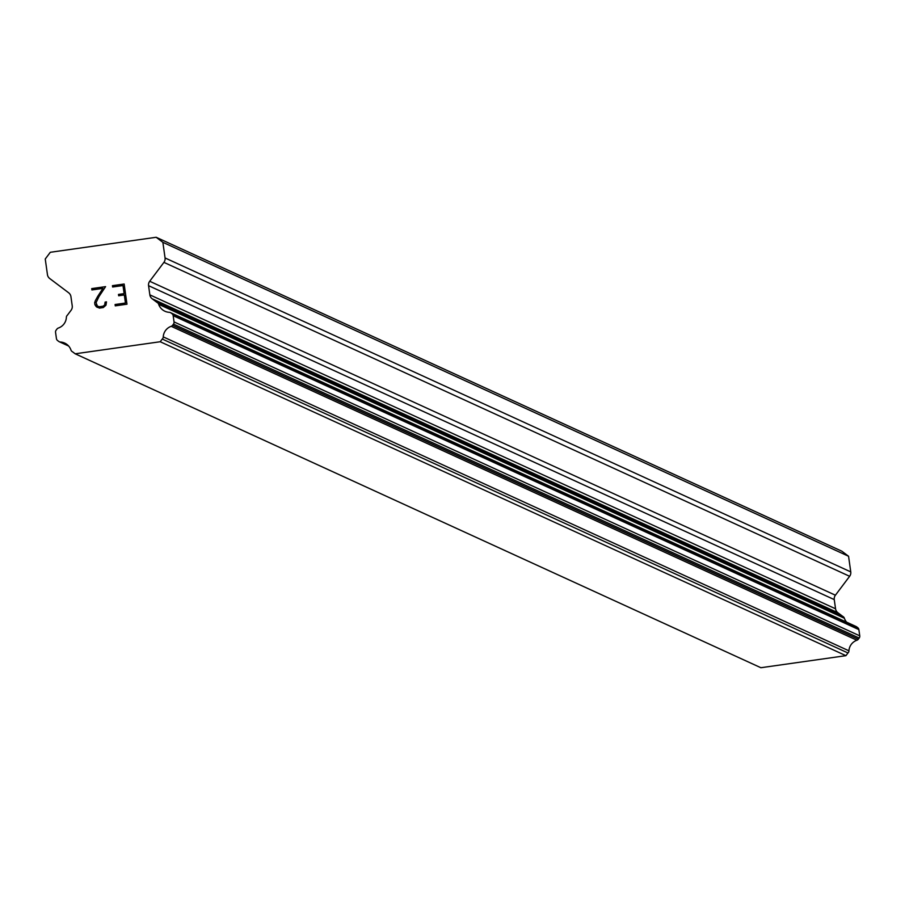 <?xml version="1.0" encoding="UTF-8"?>
<svg xmlns="http://www.w3.org/2000/svg" width="905" height="905" viewBox="0 0 905 905"><rect width="100%" height="100%" fill="white"/><g stroke="black" fill="none" stroke-linecap="round" stroke-linejoin="round"><path stroke-width="1.36" d="M125.456 303.039L124.313 294.962L125.456 303.039L115.093 304.51L125.456 303.039M124.313 294.962L118.668 295.765L124.313 294.962M118.668 295.765L118.476 294.419L118.668 295.765M118.476 294.419L124.132 293.616L118.476 294.419M124.132 293.616L122.99 285.539L124.132 293.616M122.99 285.539L112.627 287.009L122.99 285.55M112.627 287.009L112.446 285.663L112.627 287.009M124.143 284.012L112.446 285.663L124.143 284.012L126.983 304.193L115.274 305.856L115.093 304.51L115.286 305.856M106.496 301.874L105.127 302.078L106.485 301.874L105.976 305.2L103.283 307.553L99.414 308.107L96.179 306.569L97.321 307.406M96.179 306.569L94.935 304.736L96.179 306.569M94.935 304.736L94.652 302.734L94.935 304.736M94.652 302.734L95.353 300.664L94.652 302.734M95.353 300.664L97.661 296.467L95.353 300.664M97.661 296.467L102.921 288.39L97.672 296.467M102.921 288.39L91.903 289.951L102.921 288.39M91.903 289.951L91.71 288.605L91.903 289.951M105.58 286.636L91.71 288.605L105.58 286.636L98.973 296.58L96.043 302.677L97.423 306.105L99.335 306.738L102.989 306.218L104.641 305.076L105.127 302.078L104.641 305.076L102.989 306.218L99.335 306.738L97.423 306.105L96.303 304.453M59.311 341.762A2.975 2.964 114.6 0 0 60.386 342.022A11.889 11.878 114.6 0 1 70.941 349.975A2.975 2.964 114.6 0 0 72.49 351.762L75.183 353.798L160.219 341.739L162.255 339.036A2.975 2.964 114.6 0 0 163.251 336.886A11.889 11.878 114.6 0 1 171.203 326.309A2.975 2.964 114.6 0 0 172.595 325.291L173.477 324.114A2.975 2.964 114.6 0 0 174.043 321.909L173.172 315.687A2.975 2.964 114.6 0 0 172.018 313.73L170.932 312.904A2.975 2.964 114.6 0 0 169.292 312.315A11.889 11.878 114.6 0 1 158.658 304.306A2.975 2.964 114.6 0 0 157.108 302.496L152.164 298.774A5.95 5.939 114.6 0 1 149.857 294.86L148.567 285.675A5.95 5.939 114.6 0 1 149.698 281.274L163.918 262.371A5.95 5.939 114.6 0 0 165.061 257.959L162.866 242.325L156.158 237.28L50.307 252.28L45.25 259L47.445 274.634A5.95 5.939 114.6 0 0 49.752 278.548L68.633 292.768A5.95 5.939 114.6 0 1 70.941 296.682L72.23 305.867A5.95 5.939 114.6 0 1 71.088 310.268L67.366 315.223A2.975 2.964 114.6 0 0 66.37 317.395A11.889 11.878 114.6 0 1 58.361 328.04A2.975 2.964 114.6 0 0 56.958 329.069L56.133 330.167A2.975 2.964 114.6 0 0 55.556 332.361L56.438 338.583A2.975 2.964 114.6 0 0 57.592 340.552L58.768 341.434A2.975 2.964 114.6 0 0 59.311 341.762L68.644 346.027M846.639 622.188A11.889 11.878 114.6 0 1 844.365 618.239A2.975 2.964 -65.4 0 0 842.804 616.429L837.86 612.708A5.95 5.939 114.6 0 1 835.553 608.793L834.263 599.608A5.95 5.939 114.6 0 1 835.406 595.207L849.625 576.293A5.95 5.939 -65.4 0 0 850.757 571.892L848.562 556.258L841.854 551.202L156.158 237.28M75.183 353.798L760.879 667.72L845.926 655.673L847.962 652.969A2.975 2.964 -65.4 0 0 848.947 650.819A11.889 11.878 114.6 0 1 856.899 640.242A2.975 2.964 -65.4 0 0 858.302 639.224L859.184 638.048A2.975 2.964 -65.4 0 0 859.75 635.842L858.879 629.62A2.975 2.964 -65.4 0 0 857.725 627.663L856.628 626.837A2.975 2.964 -65.4 0 0 855.474 626.305M160.219 341.739L845.926 655.673M162.255 339.036L847.962 652.969M163.251 336.886L848.947 650.819M158.658 304.306L844.365 618.239M157.108 302.496L842.804 616.429M162.866 242.325L848.562 556.258M60.386 342.022L68.282 345.642M171.203 326.309L856.899 640.242M172.595 325.291L858.302 639.224M173.477 324.114L859.184 638.048M174.043 321.909L859.75 635.842M173.172 315.687L858.879 629.62M172.018 313.73L857.725 627.663M170.932 312.904L856.628 626.837M152.164 298.774L837.86 612.708M149.857 294.86L835.553 608.793M148.567 285.675L834.263 599.608M149.698 281.274L835.406 595.207M163.918 262.371L849.625 576.293M165.061 257.959L850.757 571.892M170.378 312.587L856.085 626.509"/></g></svg>
